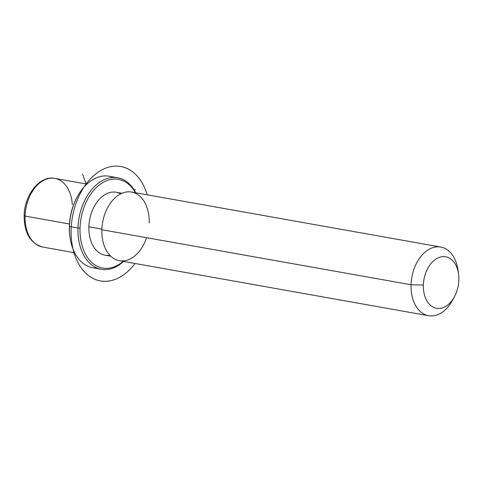 <?xml version="1.0" encoding="UTF-8"?>
<svg xmlns="http://www.w3.org/2000/svg" width="483" height="483" viewBox="0 0 483 483"><rect width="100%" height="100%" fill="white"/><g stroke="black" fill="none" stroke-linecap="round" stroke-linejoin="round"><path stroke-width="0.72" d="M110.764 256.213L104.98 255.181A31.963 21.3 -79.9 0 1 88.896 226.805L101.877 229.111L88.896 226.805A31.963 21.3 -79.9 0 1 116.18 192.252L121.964 193.278M149.162 223.007A34.867 23.238 100.1 0 0 126.576 191.974A34.867 23.238 100.1 0 0 101.853 229.739A34.867 23.238 100.1 0 0 119.398 260.699A34.867 23.238 100.1 0 0 146.548 237.69M428.602 315.713L119.398 260.699A34.867 23.238 -79.9 0 1 101.853 229.739L411.057 284.753A34.867 23.238 100.1 0 0 428.602 315.713A34.867 23.238 100.1 0 0 453.446 298.422M458.174 271.863A34.867 23.238 100.1 0 0 440.816 247.061A34.867 23.238 100.1 0 0 411.057 284.753L101.853 229.739A34.867 23.238 -79.9 0 1 131.611 192.047L440.816 247.061M454.4 296.785L452.432 300.402A34.867 23.238 -79.9 0 1 425.813 314.94A34.867 23.238 -79.9 0 1 411.057 284.753L423.368 285.048A26.148 17.43 100.1 0 0 434.434 307.689A26.148 17.43 100.1 0 0 454.4 296.785A26.148 17.43 100.1 0 0 458.85 280.001A26.148 17.43 100.1 0 0 458.5 273.722A26.148 17.43 100.1 0 0 439.705 257.234A26.148 17.43 100.1 0 0 423.368 285.048L411.057 284.753A34.867 23.238 -79.9 0 1 432.84 247.67A34.867 23.238 -79.9 0 1 457.902 269.653L458.5 273.722M458.85 280.001A26.148 17.43 -79.9 0 1 440.303 308.329A26.148 17.43 -79.9 0 1 423.368 285.048A26.148 17.43 -79.9 0 1 441.909 256.721A26.148 17.43 -79.9 0 1 458.85 280.001M25.08 216.082A34.867 23.238 -79.9 0 1 54.845 178.39A34.867 23.238 100.1 0 0 25.08 216.082L69.467 223.979L25.08 216.082A34.867 23.238 100.1 0 0 42.631 247.042A34.867 23.238 -79.9 0 1 25.08 216.082A2.904 0.465 -178.2 0 1 24.15 215.714A2.904 0.465 1.8 0 0 25.08 216.082M24.923 215.424A2.904 0.465 1.8 0 0 24.15 215.714C24.235 232.975 30.393 243.42 42.631 247.042L74.696 252.748M72.311 204.55A34.867 23.238 100.1 0 0 54.845 178.39L86.916 184.095M77.189 196.967A45.034 30.018 100.1 0 0 69.359 226.171A45.034 30.018 100.1 0 0 70.011 237.316M70.059 237.654L69.963 236.978A45.034 30.018 -79.9 0 1 69.359 226.171L69.443 226.497L69.359 226.171A45.034 30.018 -79.9 0 1 77.026 197.263L77.352 196.659A46.489 30.984 100.1 0 0 69.443 226.497A46.489 30.984 100.1 0 0 70.059 237.654A46.489 30.984 100.1 0 0 97.186 268.089M101.37 269.297A46.489 30.984 100.1 0 0 123.582 261.442A46.489 30.984 -79.9 0 1 77.974 228.018L80.021 228.067A45.034 30.018 -79.9 0 1 101.841 183.178A45.034 30.018 -79.9 0 1 135.391 192.717A45.034 30.018 100.1 0 0 101.841 183.178A45.034 30.018 100.1 0 0 80.021 228.067A45.034 30.018 100.1 0 0 123.177 261.369A45.034 30.018 -79.9 0 1 80.021 228.067L77.974 228.018A46.489 30.984 -79.9 0 1 101.062 181.33A46.489 30.984 -79.9 0 1 135.795 192.789A46.489 30.984 100.1 0 0 117.659 177.762A46.489 30.984 100.1 0 0 77.974 228.018L69.443 226.497L77.974 228.018A46.489 30.984 100.1 0 0 101.37 269.297L92.839 267.781A46.489 30.984 -79.9 0 1 69.443 226.497A46.489 30.984 -79.9 0 1 109.128 176.241A46.489 30.984 -79.9 0 1 113.312 177.448A46.489 30.984 100.1 0 0 77.352 196.659M120.702 193.87A31.963 21.3 100.1 0 0 88.896 226.805A31.963 21.3 100.1 0 0 109.786 255.223M134.407 190.29L135.373 189.408M86.372 184.603L82.581 174.194M147.194 194.818A58.111 38.731 100.1 0 0 146.035 191.304A58.111 38.731 100.1 0 0 93.243 176.09A58.111 38.731 100.1 0 0 75.125 256.129A58.111 38.731 100.1 0 0 134.98 263.47M54.845 178.39C39.624 175.208 24.355 195.041 24.15 215.714M117.659 177.762L109.128 176.241"/></g></svg>
